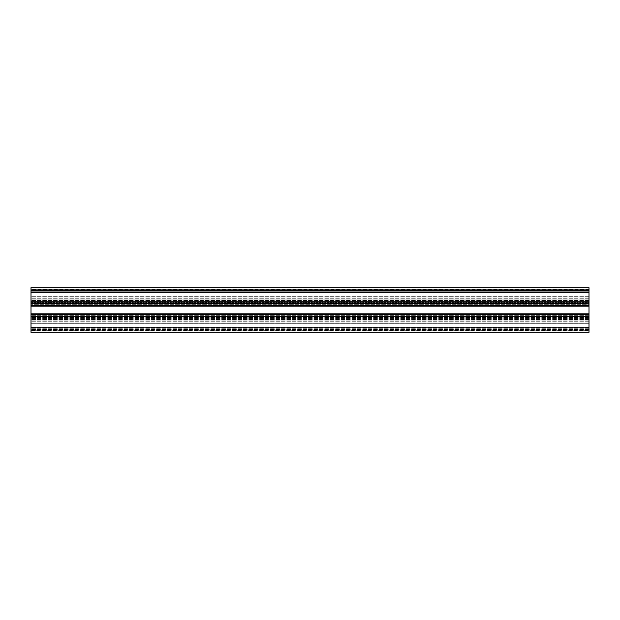 <?xml version="1.0" encoding="UTF-8"?>
<svg xmlns="http://www.w3.org/2000/svg" width="620" height="620" viewBox="0 0 620 620"><rect width="100%" height="100%" fill="white"/><g stroke="black" fill="none" stroke-linecap="round" stroke-linejoin="round"><path stroke-width="0.46" stroke-dasharray="3.1 2.33" d="M31 310L31 306.264L31 310M589 310L589 306.264L589 310M589 290.245L589 306.032L589 289.687L589 290.245L31 290.245L31 289.687L31 296.833L31 287.68L31 292.873L31 287.68L31 292.873L31 287.68L589 287.68L589 292.873L589 287.68L589 292.873L589 289.354L31 289.354L31 292.873L31 289.354L589 289.354L31 289.354L589 289.354L31 289.354L589 289.354L31 289.354L589 289.354L589 292.873L589 290.47L589 292.873L589 291.757L31 291.757L31 292.873L31 289.912L31 292.873L31 291.757L589 291.757L31 291.757L589 291.757L31 291.757L589 291.757L31 291.757L589 291.757L589 292.873L589 289.912L589 292.873L31 292.873L31 289.912L31 296.887L31 289.912L31 292.873L589 292.873L31 292.873L589 292.873L31 292.873L589 292.873L31 292.873L589 292.873L31 292.873L589 292.873L31 292.873L589 292.873L31 292.873L589 292.873L31 292.873L589 292.873L31 292.873L589 292.873L31 292.873L589 292.873L589 289.912L589 292.702L589 289.912L589 292.315L31 292.315L31 289.912L31 294.05L31 289.912L31 292.315L589 292.315L31 292.315L589 292.315L31 292.315L589 292.315L31 292.315L589 292.315L589 289.912L589 294.05L589 289.912L589 290.47L31 290.47L31 289.912L31 297.995L31 289.912L31 290.47L589 290.47L31 290.47L589 290.47L31 290.47L589 290.47L31 290.47L589 290.47L589 289.912L589 299.886L589 289.912L589 296.887L589 289.912L31 289.912L31 330.088L31 289.912L31 296.887L31 289.912L589 289.912L31 289.912L589 289.912L31 289.912L589 289.912L31 289.912L589 289.912L31 289.912L589 289.912L31 289.912L589 289.912L31 289.912L589 289.912L589 300.832L589 292.702L31 292.702L31 300.832L31 292.702L589 292.702L31 292.702L589 292.702L31 292.702L589 292.702L31 292.702L589 292.702L31 292.702L589 292.702L31 292.702L589 292.702L31 292.702L589 292.702L589 301.522L589 294.05L31 294.05L31 301.522L31 294.05L589 294.05L31 294.05L589 294.05L31 294.05L589 294.05L31 294.05L589 294.05L589 301.522L589 297.995L31 297.995L31 301.522L31 297.995L589 297.995L31 297.995L589 297.995L31 297.995L589 297.995L31 297.995L589 297.995L589 301.522L589 299.886L31 299.886L31 301.522L31 299.886L589 299.886L31 299.886L589 299.886L31 299.886L589 299.886L31 299.886L589 299.886L589 301.522L589 298.731L589 301.522L31 301.522L31 305.428L31 289.687L31 290.245L589 290.245M589 296.833L589 296.275L589 296.833L31 296.833L589 296.833M589 306.195L589 332.32L589 330.646L589 332.32L31 332.32L31 323.167L31 323.725L589 323.725L589 323.167L589 330.313L589 306.032L589 332.32L589 318.478L589 332.32L589 318.478L589 332.32L589 323.167L589 323.725L31 323.725L31 298.731L31 301.522L589 301.522L31 301.522L589 301.522L31 301.522L589 301.522L31 301.522L589 301.522L31 301.522L589 301.522L589 302.079L589 300.832L589 306.032L589 296.887L589 313.968L589 302.087L31 302.079L31 330.088L31 296.887L31 302.087L589 302.079L31 302.079L589 302.079L31 302.079L589 302.079L31 302.087L589 302.087L31 302.087L589 302.087L31 302.087L589 302.087L589 302.637L31 302.637L589 302.637L589 304.312L31 304.312L589 304.312L589 305.428L31 305.428L589 305.428L589 298.731L589 302.25L31 302.25L589 302.25L589 306.195L31 306.195M589 313.968L589 306.032L589 313.968L31 313.968L589 313.968M31 327.128L31 329.53L31 327.128L31 328.244L31 327.128L589 327.128M31 330.646L31 328.244L31 330.646L589 330.646L31 330.646M589 318.478L31 318.478L589 318.478M589 330.088L31 330.088L589 330.088M589 332.32L31 332.32L589 332.32M589 314.572L31 314.572M589 317.921L31 317.921L589 317.913M589 321.269L31 321.269L589 321.269M589 298.731L31 298.731L589 298.731M589 323.167L31 323.167M589 330.313L31 330.313L589 330.313M589 289.687L31 289.687M589 320.114L31 320.114L589 320.114M589 322.005L31 322.005L589 322.005M589 325.95L31 325.95L589 325.95M589 327.298L31 327.298L589 327.298M589 329.53L31 329.53L589 329.53M589 327.685L31 327.685L589 327.685M589 328.244L31 328.244L589 328.244M589 327.856L31 327.856M589 316.247L31 316.247M589 315.688L31 315.688L589 315.688M589 317.363L31 317.363L589 317.363M589 319.641L31 319.641L589 319.641M589 317.75L31 317.75L589 317.75M589 313.805L31 313.805M589 300.359L31 300.359L589 300.359M589 303.754L31 303.754M589 292.144L31 292.144M589 300.832L31 300.832L589 300.832M589 296.887L31 296.887L589 296.887M589 306.032L31 306.032L589 306.032M589 319.168L31 319.168L589 319.168M589 323.113L31 323.113L589 323.113M589 329.755L31 329.755L589 329.755M589 296.275L31 296.275L589 296.275M589 323.725L31 323.725L589 323.725M589 306.264L31 306.264L589 306.264M589 313.736L31 313.736L589 313.736"/><path stroke-width="0.93" d="M589 287.68L589 332.32L31 332.32L31 287.68L589 287.68M589 305.428L31 305.428M589 314.572L31 314.572M589 332.32L31 332.32L589 332.32M589 292.144L31 292.144M589 303.754L31 303.754M589 306.195L31 306.195M589 313.805L31 313.805M589 316.247L31 316.247M589 327.856L31 327.856"/></g></svg>
